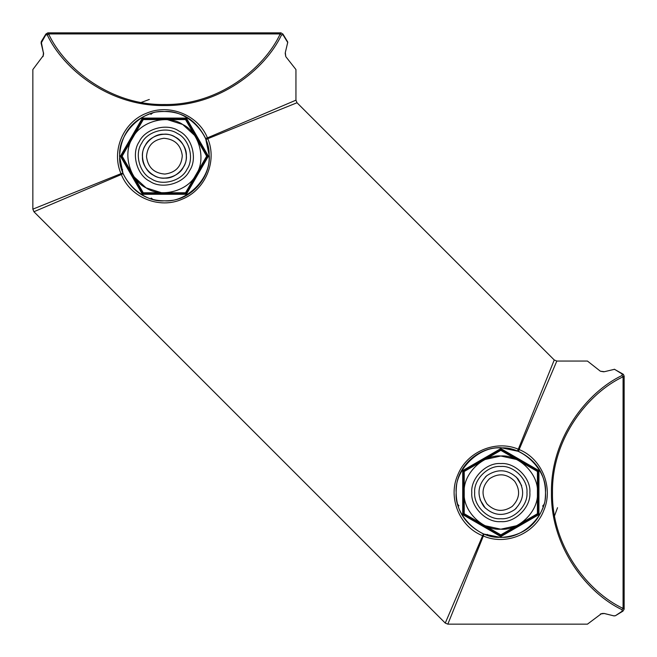 <?xml version="1.0" encoding="UTF-8"?>
<svg xmlns="http://www.w3.org/2000/svg" width="657" height="657" viewBox="0 0 657 657"><rect width="100%" height="100%" fill="white"/><g stroke="black" fill="none" stroke-linecap="round" stroke-linejoin="round"><path stroke-width="0.99" d="M600.375 371.213L587.448 361.054L600.375 371.213L604.399 371.698L614.541 369.3L622.187 374.005L622.039 375.492C587.366 391.901 550.615 437.891 551.453 492.602C550.697 547.848 587.801 593.575 622.039 609.712L622.187 611.199L615.322 615.773L613.966 615.773M601.254 613.81L604.399 613.507L614.229 615.962L603.791 613.392M604.399 371.698L613.966 369.423M500.823 537.254C522.915 539.249 547.47 514.694 545.474 492.602C547.47 470.511 522.915 445.955 500.823 447.951C478.731 445.955 454.176 470.511 456.172 492.602C454.176 514.694 478.731 539.249 500.823 537.254M483.396 533.96C462.544 523.251 453.667 506.473 456.763 483.651C460.352 463.177 480.341 447.064 500.823 447.663L518.57 451.375C539.208 461.789 547.979 478.567 544.891 501.71C538.699 523.974 524.007 535.89 500.823 537.459L483.396 533.96L445.265 623.082L447.844 624.15L587.448 624.15L601.262 613.802L587.448 624.15M285.787 56.625L295.946 69.552L285.787 56.625L285.302 52.601L287.7 42.459L282.995 34.813L281.508 34.961C265.1 69.634 219.11 106.385 164.398 105.547C109.152 106.303 63.425 69.199 47.288 34.961L45.801 34.813L41.227 43.034M41.038 42.771L43.419 52.962L41.227 41.678L45.859 34.074L47.805 32.85L48.593 33.926C64.682 68.648 110.893 105.547 164.398 104.512C218.559 105.35 264.204 68.402 280.202 33.926L280.991 32.85L47.813 32.85M285.302 52.601L287.577 43.034M119.746 156.177C117.751 134.085 142.306 109.53 164.398 111.526C186.489 109.53 211.045 134.085 209.049 156.177C211.045 178.269 186.489 202.824 164.398 200.828C142.306 202.824 117.751 178.269 119.746 156.177M209.337 156.177L205.625 138.43C195.211 117.792 178.433 109.021 155.29 112.109C133.026 118.301 121.11 132.993 119.541 156.177L123.04 173.604C133.749 194.456 150.527 203.333 173.349 200.237C193.823 196.648 209.936 176.659 209.337 156.177M255.121 432.938L445.265 623.082L447.844 624.15L483.347 536.005C506.284 546.033 535.102 533.476 543.741 510.571C553.736 487.724 542.017 458.75 519.145 449.552L556.824 361.054L554.245 359.979L297.021 102.755L207.801 138.693C217.434 161.252 205.337 190.078 182.12 199.202C159.692 209.304 130.595 197.913 121.348 174.507L33.918 211.735L255.121 432.938M123.04 173.604L121.348 174.507L120.995 173.653L32.85 209.156L33.918 211.735L32.85 209.156L32.85 69.552L43.198 55.738L32.85 69.552M295.946 69.552L295.946 100.176L297.021 102.755M587.448 361.054L556.824 361.054M142.405 118.079L120.412 156.177L142.405 194.275L186.391 194.275L208.392 156.177L186.391 118.079L142.405 118.079L142.848 118.851L121.29 156.177L142.848 193.511L185.956 193.511L207.505 156.177L185.956 118.851L142.848 118.851M554.245 359.979L518.307 449.199C495.748 439.566 466.922 451.663 457.798 474.88C447.696 497.308 459.087 526.405 482.493 535.652L483.347 536.005L483.897 534.166M122.834 173.103L120.995 173.653C110.967 150.716 123.524 121.898 146.429 113.259C169.276 103.264 198.25 114.983 207.448 137.855L295.946 100.176M120.412 156.177L121.29 156.177M142.405 194.275L142.848 193.511M186.391 194.275L185.956 193.511M208.392 156.177L207.505 156.177M186.391 118.079L185.956 118.851M285.384 52.962L285.606 55.746L285.195 53.209M282.995 34.813L282.929 34.057M281.508 34.961L280.202 33.926L48.593 33.926L47.288 34.961M45.801 34.813L45.867 34.057M43.387 55.27L43.608 53.209M205.625 138.43L207.448 137.855L207.801 138.693L206.101 139.58M538.921 514.595L500.823 536.588L462.725 514.595L462.725 470.609L500.823 448.608L538.921 470.609L538.921 514.595L538.149 514.152L500.823 535.71L463.489 514.152L463.489 471.044L500.823 449.495L538.149 471.044L538.149 514.152M622.039 375.492L623.074 376.798L623.074 608.407C588.352 592.318 551.453 546.107 552.488 492.602C551.65 438.441 588.598 392.796 623.074 376.798L624.15 376.009L624.15 609.187L623.074 608.407L622.039 609.712M500.823 536.588L500.823 535.71M462.725 514.595L463.489 514.152M462.725 470.609L463.489 471.044M500.823 448.608L500.823 449.495M538.921 470.609L538.149 471.044M601.254 371.394L603.791 371.805M622.187 374.005L622.943 374.071M622.187 611.199L622.943 611.133M518.57 451.375L519.145 449.552L518.307 449.199L517.42 450.899M164.964 178.129C154.132 179.394 141.748 167.634 142.446 156.744C141.189 145.911 152.95 133.527 163.831 134.225C174.672 132.96 187.056 144.729 186.35 155.61C187.615 166.443 175.854 178.827 164.964 178.129M164.858 174.072C154.042 173.21 147.924 167.404 146.503 156.637C147.365 145.821 153.18 139.703 163.938 138.282C174.762 139.144 180.88 144.951 182.293 155.717C181.431 166.533 175.624 172.651 164.858 174.072M542.608 506.112L544.349 504.026M457.338 503.779L458.939 505.816M487.313 534.387L489.309 535.972M150.888 114.392L152.974 112.651M122.613 169.687L121.028 167.691M153.221 199.662L151.184 198.061M486.911 475.611C498.039 468.301 508.346 469.328 517.815 478.69C525.124 489.818 524.097 500.117 514.735 509.594C503.607 516.903 493.3 515.876 483.831 506.514C476.522 495.378 477.549 485.08 486.911 475.611M489.481 478.748C498.556 472.794 506.949 473.631 514.669 481.261C520.631 490.336 519.794 498.729 512.164 506.448C503.09 512.411 494.696 511.573 486.977 503.944C481.014 494.869 481.852 486.467 489.481 478.748M485.293 477.072L486.985 475.553M516.353 477.072L521.617 485.539M516.353 508.124L514.661 509.651M485.293 508.124L480.029 499.665M482.928 460.68L464.228 471.471L464.228 492.602C462.585 510.711 482.714 530.831 500.823 529.197C518.931 530.831 539.06 510.711 537.418 492.602C539.06 474.494 518.931 454.365 500.823 455.999C482.714 454.365 462.585 474.494 464.228 492.602L464.228 513.733L482.928 524.524M485.4 459.415L500.823 455.999L516.246 459.415M518.718 460.68L537.418 471.471L537.418 513.733L518.718 524.524M516.246 525.789L500.823 529.197L485.4 525.789M474.683 492.602C473.516 505.537 487.888 519.909 500.823 518.743C513.758 519.909 528.129 505.537 526.963 492.602C528.129 479.667 513.758 465.287 500.823 466.462C487.888 465.287 473.516 479.667 474.683 492.602C473.516 505.537 487.888 519.909 500.823 518.743C513.758 519.909 528.129 505.537 526.963 492.602C528.129 479.667 513.758 465.287 500.823 466.462C487.888 465.287 473.516 479.667 474.683 492.602M519.12 524.294L500.823 534.864L482.525 524.294M482.525 460.902L500.823 450.341L519.12 460.902M145.386 145.197C149.968 135.301 166.459 130.874 175.378 137.157C185.282 141.74 189.701 158.238 183.418 167.157C178.835 177.053 162.336 181.48 153.418 175.197C143.522 170.615 139.103 154.116 145.386 145.197M164.858 119.582L143.267 119.582L132.706 137.88C122.235 152.744 129.601 180.24 146.1 187.869C160.965 198.34 188.46 190.973 196.098 174.475C206.561 159.61 199.194 132.123 182.695 124.485C167.839 114.014 140.343 121.381 132.706 137.88L122.136 156.177L132.936 174.877M167.634 119.722L182.695 124.485L194.357 135.153M195.86 137.477L206.659 156.177L196.098 174.475L185.529 192.772L163.938 192.772M161.162 192.632L146.1 187.869L134.447 177.209M141.764 143.103C134.283 153.722 139.547 173.366 151.332 178.819C161.942 186.292 181.587 181.036 187.04 169.251C194.521 158.633 189.257 138.997 177.472 133.535C166.853 126.062 147.217 131.318 141.764 143.103C134.283 153.722 139.547 173.366 151.332 178.819C161.942 186.292 181.587 181.036 187.04 169.251C194.521 158.633 189.257 138.997 177.472 133.535C166.853 126.062 147.217 131.318 141.764 143.103M164.398 192.772L143.267 192.772L132.706 174.475M164.398 119.582L185.529 119.582L196.098 137.88M43.493 52.601L43.017 56.625M604.399 613.507L600.375 613.983M557.53 507.697L553.851 517.732M149.303 99.47L139.268 103.149M46.713 34.361L47.123 33.688M471.792 492.602C470.494 506.966 486.459 522.931 500.823 521.633C515.187 522.931 531.152 506.966 529.854 492.602C531.152 478.239 515.187 462.265 500.823 463.563C486.459 462.265 470.494 478.239 471.792 492.602M139.251 141.657C130.948 153.451 136.796 175.263 149.878 181.324C161.671 189.627 183.484 183.788 189.545 170.697C197.847 158.904 192.008 137.091 178.918 131.03C167.124 122.728 145.312 128.567 139.251 141.657M287.651 41.834L282.937 34.074L280.991 32.85M614.295 369.226L622.926 374.063L624.15 376.009M615.322 615.773L622.926 611.141L624.15 609.195M287.569 41.678L287.774 42.697M622.926 374.063L623.592 374.589M603.036 613.457L602.321 613.49M601.952 613.556L601.541 613.671M43.543 53.858L43.395 55.245"/></g></svg>

